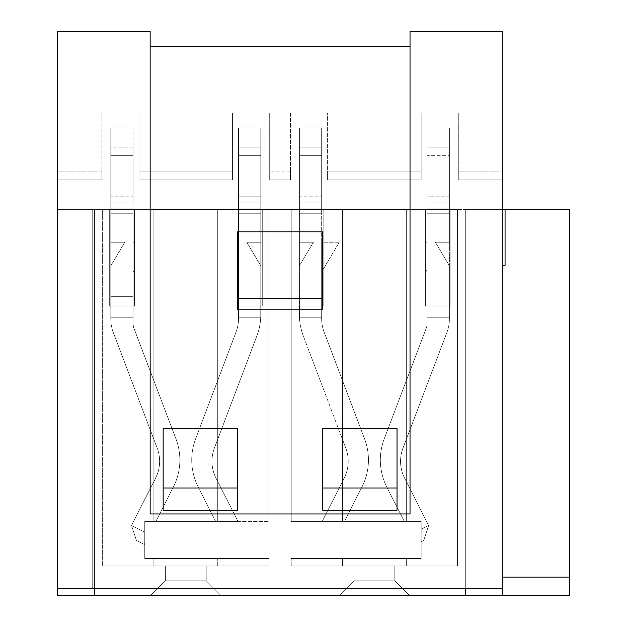 <?xml version="1.0" encoding="UTF-8"?>
<svg xmlns="http://www.w3.org/2000/svg" width="627" height="627" viewBox="0 0 627 627"><rect width="100%" height="100%" fill="white"/><g stroke="black" fill="none" stroke-linecap="round" stroke-linejoin="round"><path stroke-width="0.47" stroke-dasharray="3.13 2.35" d="M569.661 595.65L502.838 595.65L502.838 577.091L569.661 577.091L569.661 595.65M569.661 577.091L569.661 209.551L502.838 209.551L502.838 595.65L465.712 595.65L465.712 209.551L502.838 209.551L465.712 209.551L465.712 588.228L465.712 209.551L297.911 209.551L297.911 306.078L297.911 209.551L297.911 306.078L297.911 209.551L297.911 306.078L297.911 209.551L323.156 209.551L297.911 209.551L297.911 306.078L297.911 209.551L323.156 209.551L323.156 306.078L323.156 209.551L323.156 306.078L323.156 209.551L297.911 209.551L323.156 209.551L323.156 306.078L297.911 306.078L297.911 209.551L57.339 209.551L57.339 588.228L465.712 588.228L94.465 588.228L94.465 209.551L94.465 588.228L57.339 588.228L502.838 588.228L502.838 209.551L502.838 595.65M502.838 209.551L505.064 209.551L502.838 209.551L502.838 577.091M94.465 595.65L94.465 209.551L237.022 209.551L237.022 306.078L237.022 209.551L262.266 209.551L262.266 306.078L262.266 209.551L262.266 306.078L262.266 209.551L237.022 209.551L237.022 306.078L262.266 306.078L237.022 306.078L262.266 306.078L262.266 209.551L262.266 306.078L262.266 209.551L262.266 306.078L262.266 209.551L262.266 306.078L262.266 209.551L262.266 306.078L262.266 209.551L262.266 306.078L237.022 306.078L237.022 209.551L262.266 209.551L262.266 306.078L237.022 306.078L237.022 209.551L237.022 306.078L237.022 209.551L262.266 209.551L262.266 306.078L238.511 306.078L260.785 306.078L260.785 307.003L238.511 307.003L238.511 318.775L238.511 306.078L260.785 306.078L237.022 306.078L262.266 306.078L237.022 306.078L237.022 209.551L262.266 209.551L153.866 209.551L262.266 209.551L237.022 209.551L260.785 209.551L260.785 127.877L238.511 127.877L238.511 213.266L260.785 213.266L260.785 242.218L246.779 242.218L260.785 265.809L260.785 294.941L260.785 208.062L238.511 208.062L238.511 242.218L238.511 127.877L238.511 213.266L260.785 213.266L260.785 294.941L260.785 265.809L246.779 242.218L260.785 242.218L246.779 242.218L260.785 265.809L260.785 213.266L238.511 213.266L238.511 242.218L238.511 127.877L238.511 271.922L237.022 269.414L237.022 209.551L237.022 306.078L237.022 209.551L237.022 269.414L237.022 242.218L237.022 269.414L238.511 271.922L238.511 242.218L237.022 242.218L237.022 269.414L238.511 271.922L238.511 294.941L238.511 271.922L237.022 269.414L238.511 271.922L237.022 269.414L238.511 271.922L238.511 242.218L237.022 242.218L238.511 242.218L238.511 294.941L238.511 271.922L237.022 269.414L238.511 271.922L238.511 242.218L237.022 242.218L238.511 242.218L237.022 242.218L238.511 242.218L238.511 127.877L238.511 196.188C238.511 203.846 238.511 203.846 238.511 196.188C238.511 203.846 238.511 203.846 238.511 196.188L238.511 127.877L260.785 127.877L260.785 196.188C260.785 203.846 260.785 203.846 260.785 196.188C260.785 203.846 260.785 203.846 260.785 196.188L260.785 127.877L260.785 196.188C260.785 203.846 260.785 203.846 260.785 196.188C260.785 203.846 260.785 203.846 260.785 196.188L260.785 127.877L260.785 196.188C260.785 203.846 260.785 203.846 260.785 196.188C260.785 203.846 260.785 203.846 260.785 196.188L260.785 127.877L260.785 213.266L260.785 127.877L238.511 127.877L260.785 127.877L238.511 127.877L260.785 127.877L238.511 127.877L260.785 127.877L260.785 213.266L238.511 213.266L260.785 213.266L238.511 213.266L238.511 306.078L260.785 306.078L237.022 306.078L237.022 269.414L238.511 271.922L237.022 269.414L238.511 271.922L237.022 269.414L238.511 271.922L238.511 242.218L237.022 242.218L238.511 242.218L237.022 242.218L238.511 242.218L238.511 208.062L260.785 208.062L260.785 213.266L260.785 208.062L238.511 208.062L260.785 208.062L238.511 208.062L260.785 208.062L238.511 208.062L260.785 208.062L260.785 265.809L246.779 242.218L260.785 242.218L260.785 213.266L238.511 213.266L260.785 213.266L260.785 265.809L260.785 242.218L246.779 242.218L260.785 265.809L260.785 294.941L260.785 265.809L246.779 242.218L260.785 242.218L260.785 213.266L238.511 213.266L260.785 213.266L238.511 213.266L260.785 213.266L238.511 213.266L260.785 213.266L238.511 213.266L260.785 213.266L260.785 209.551L467.938 209.551L465.712 209.551L467.938 209.551L465.712 209.551L465.712 595.65L94.465 595.65L94.465 209.551L92.232 209.551L92.232 588.228L92.232 209.551L94.465 209.551L57.339 209.551L57.339 595.65L94.465 595.65L94.465 588.228M397.032 510.26L322.78 510.26L322.78 428.586L322.78 510.26L397.032 510.26L397.032 428.586L397.032 510.26L397.032 428.586L322.78 428.586L322.78 510.26L397.032 510.26M237.39 510.26L163.145 510.26L163.145 428.586L163.145 510.26L237.39 510.26L237.39 428.586L237.39 510.26L237.39 428.586L163.145 428.586L163.145 510.26L237.39 510.26M237.39 309.785L237.39 231.825L237.39 309.785L322.78 309.785L237.39 309.785L322.78 309.785L322.78 231.825L322.78 309.785L322.78 231.825L237.39 231.825L237.39 309.785M150.519 595.65L165.371 580.798L206.212 580.798L221.057 595.65L150.519 595.65L221.057 595.65L150.519 595.65L165.371 580.798L150.519 595.65L221.057 595.65L150.519 595.65L165.371 580.798L206.212 580.798L221.057 595.65L150.519 595.65L221.057 595.65L150.519 595.65L165.371 580.798L150.519 595.65L221.057 595.65L150.519 595.65L165.371 580.798L165.371 565.954L165.371 580.798L206.212 580.798L165.371 580.798L150.519 595.65L221.057 595.65L150.519 595.65L165.371 580.798L165.371 565.954L165.371 580.798L206.212 580.798L206.212 565.954L165.371 565.954L206.212 565.954L206.212 580.798L221.057 595.65L206.212 580.798L165.371 580.798L150.519 595.65L221.057 595.65L206.212 580.798L221.057 595.65L206.212 580.798L165.371 580.798L165.371 565.954L165.371 580.798L206.212 580.798L221.057 595.65L206.212 580.798L165.371 580.798L150.519 595.65L221.057 595.65L206.212 580.798L165.371 580.798L165.371 565.954L206.212 565.954L206.212 580.798L221.057 595.65L206.212 580.798L165.371 580.798L206.212 580.798L221.057 595.65L206.212 580.798L165.371 580.798L150.519 595.65L165.371 580.798L165.371 565.954L165.371 580.798L206.212 580.798L206.212 565.954L165.371 565.954L206.212 565.954L206.212 580.798L206.212 565.954L165.371 565.954L165.371 580.798L165.371 565.954L206.212 565.954L206.212 580.798L206.212 565.954L165.371 565.954L165.371 580.798L165.371 565.954L206.212 565.954L206.212 580.798L206.212 565.954L165.371 565.954L206.212 565.954L206.212 580.798L206.212 565.954L165.371 565.954L165.371 580.798L150.519 595.65M153.866 565.954L268.952 565.954L153.866 565.954L268.952 565.954L153.866 565.954L268.952 565.954L153.866 565.954L268.952 565.954L153.866 565.954L153.866 558.524L153.866 565.954L153.866 558.524L153.866 565.954L153.866 558.524L153.866 565.954L153.866 558.524L268.952 558.524L268.952 565.954L268.952 558.524L268.952 565.954L268.952 558.524L268.952 565.954L268.952 558.524L268.952 565.954L268.952 558.524L153.866 558.524L268.952 558.524L153.866 558.524L268.952 558.524L153.866 558.524L268.952 558.524L153.866 558.524L153.866 565.954M339.113 595.65L353.965 580.798L339.113 595.65L409.65 595.65L339.113 595.65L353.965 580.798L394.806 580.798L409.65 595.65L394.806 580.798L409.65 595.65L339.113 595.65L353.965 580.798L394.806 580.798L394.806 565.954L394.806 580.798L394.806 565.954L353.965 565.954L353.965 580.798L394.806 580.798L409.65 595.65L339.113 595.65L409.65 595.65L394.806 580.798L353.965 580.798L353.965 565.954L353.965 580.798L353.965 565.954L394.806 565.954L353.965 565.954L394.806 565.954L394.806 580.798L409.65 595.65L339.113 595.65L353.965 580.798L339.113 595.65L409.65 595.65L339.113 595.65L353.965 580.798L394.806 580.798L409.65 595.65L394.806 580.798L353.965 580.798L394.806 580.798L394.806 565.954L353.965 565.954L353.965 580.798L353.965 565.954L353.965 580.798L353.965 565.954L394.806 565.954L394.806 580.798L394.806 565.954L353.965 565.954L394.806 565.954L394.806 580.798L409.65 595.65L339.113 595.65L353.965 580.798L339.113 595.65L409.65 595.65L339.113 595.65L353.965 580.798L394.806 580.798L353.965 580.798L394.806 580.798L409.65 595.65L394.806 580.798L353.965 580.798L353.965 565.954L353.965 580.798L353.965 565.954L353.965 580.798L339.113 595.65L409.65 595.65L394.806 580.798L394.806 565.954L353.965 565.954L394.806 565.954L394.806 580.798L394.806 565.954L353.965 565.954L394.806 565.954L394.806 580.798L353.965 580.798L394.806 580.798L409.65 595.65L339.113 595.65L353.965 580.798L353.965 565.954L394.806 565.954L353.965 565.954L353.965 580.798L339.113 595.65L409.65 595.65L394.806 580.798L353.965 580.798L339.113 595.65M291.226 565.954L406.312 565.954L291.226 565.954L406.312 565.954L291.226 565.954L406.312 565.954L291.226 565.954L406.312 565.954L291.226 565.954L291.226 558.524L291.226 565.954M102.632 565.954L217.718 565.954L102.632 565.954L102.632 209.551L102.632 565.954L217.718 565.954L102.632 565.954L102.632 209.551L102.632 565.954L217.718 565.954L102.632 565.954L102.632 209.551L102.632 565.954M457.545 565.954L457.545 209.551L450.86 209.551L450.86 306.078L450.86 209.551L450.86 306.078L450.86 209.551L425.615 209.551L450.86 209.551L450.86 306.078L425.615 306.078L450.86 306.078L450.86 209.551L450.86 306.078L450.86 209.551L425.615 209.551L450.86 209.551L425.615 209.551L425.615 306.078L425.615 209.551L457.545 209.551L450.86 209.551L457.545 209.551L450.86 209.551L457.545 209.551L457.545 565.954L342.46 565.954L457.545 565.954L457.545 209.551L457.545 565.954L342.46 565.954L457.545 565.954L457.545 209.551L457.545 565.954L342.46 565.954L457.545 565.954M109.31 306.078L109.31 209.551L109.31 306.078L109.31 209.551L109.31 306.078L109.31 209.551L109.31 306.078L109.31 209.551L109.31 306.078L109.31 209.551L109.31 306.078L109.31 209.551L109.31 306.078L134.554 306.078L109.31 306.078L134.554 306.078L109.31 306.078L134.554 306.078L109.31 306.078L134.554 306.078L134.554 242.218L134.554 269.414L133.073 271.922L133.073 242.218L134.554 242.218L134.554 269.414L134.554 209.551L134.554 306.078L134.554 209.551L109.31 209.551L134.554 209.551L109.31 209.551L134.554 209.551L134.554 306.078L109.31 306.078L134.554 306.078L134.554 269.414L133.073 271.922L133.073 294.941L133.073 271.922L134.554 269.414L134.554 242.218L134.554 269.414L133.073 271.922L133.073 213.266L110.799 213.266L110.799 265.809L124.797 242.218L110.799 242.218L124.797 242.218L110.799 242.218L110.799 213.266L110.799 306.078L109.31 306.078M323.156 257.995L323.156 209.551L323.156 306.078L297.911 306.078L299.392 306.078L299.392 307.003L299.392 265.809L299.392 306.078L297.911 306.078L323.156 306.078L321.667 306.078L321.667 307.003L299.392 307.003L299.447 317.215L299.392 265.809L299.392 307.003L321.667 307.003L299.392 307.003L299.392 314.699L299.392 294.941L299.392 307.003L299.392 306.078L321.667 306.078L321.667 271.922L323.156 269.414L323.156 242.218L339.293 242.218L321.667 271.922L323.156 269.414L321.667 271.922L321.667 242.218L321.667 294.941L321.667 271.922L323.156 269.414L321.667 271.922L323.156 269.414L323.156 242.218L323.156 306.078L323.156 269.414L321.667 271.922L321.667 294.941L321.667 270.598L321.667 294.941L299.392 294.941L299.392 306.078L297.911 306.078L297.911 209.551L323.156 209.551L323.156 306.078L297.911 306.078L297.911 209.551L291.226 209.551L297.911 209.551L297.911 306.078L297.911 209.551L297.911 306.078L323.156 306.078L297.911 306.078L297.911 209.551L297.911 306.078L323.156 306.078L297.911 306.078L323.156 306.078L323.156 209.551L297.911 209.551L299.392 209.551L299.392 127.877L321.667 127.877L321.667 271.922L323.156 269.414L323.156 209.551L323.156 306.078L323.156 209.551L323.156 306.078L297.911 306.078L323.156 306.078L297.911 306.078L321.667 306.078L321.667 318.775L321.667 294.941L299.392 294.941L299.392 265.809L313.39 242.218L299.392 242.218L299.392 213.266L321.667 213.266L321.667 242.218L323.156 242.218L323.156 269.414L323.156 209.551L406.312 209.551L323.156 209.551L406.312 209.551L323.156 209.551L406.312 209.551L323.156 209.551L406.312 209.551L323.156 209.551L323.156 270.598M425.615 242.218L427.105 242.218L425.615 242.218L427.105 242.218L425.615 242.218L427.105 242.218L425.615 242.218L425.615 209.551L425.615 306.078L425.615 209.551L425.615 306.078L450.86 306.078L450.86 209.551L450.86 306.078L450.86 209.551L450.86 306.078L425.615 306.078L450.86 306.078L425.615 306.078L427.105 306.078L425.615 306.078L425.615 209.551L425.615 306.078L425.615 269.414L427.105 271.922L427.105 213.266L449.379 213.266L449.379 265.809L435.381 242.218L449.379 242.218L435.381 242.218L449.379 242.218L435.381 242.218L449.379 242.218L449.379 213.266L449.379 216.973L427.105 216.973L427.105 213.266L449.379 213.266L449.379 127.877L449.379 213.258L427.105 213.266L427.105 242.218L427.105 208.062L427.105 294.941L427.105 271.922L425.615 269.414L425.615 242.218L425.615 269.414L425.615 242.218L425.615 269.414L427.105 271.922L425.615 269.414L427.105 271.922L427.105 294.941L427.105 242.218L425.615 242.218L425.615 269.414L427.105 271.922L427.105 242.218L425.615 242.218L425.615 269.414L427.105 271.922L427.105 306.078L449.379 306.078L425.615 306.078L450.86 306.078L425.615 306.078L425.615 209.551L425.615 306.078L427.105 306.078L427.105 271.922L425.615 269.414L427.105 271.922L427.105 242.218L425.615 242.218L425.615 209.551L342.46 209.551L425.615 209.551L342.46 209.551L425.615 209.551L342.46 209.551L425.615 209.551L425.615 306.078L425.615 269.414L427.105 271.922L427.105 127.877L427.105 213.266L449.379 213.266L427.105 213.266L427.105 242.218L425.615 242.218L425.615 269.414L427.105 271.922L425.615 269.414M134.554 209.551L109.31 209.551L134.554 209.551L134.554 306.078L134.554 209.551L134.554 306.078L110.799 306.078L134.554 306.078L134.554 269.414L133.073 271.922L133.073 294.941L133.073 271.922L134.554 269.414L133.073 271.922L134.554 269.414L133.073 271.922L133.073 294.941L133.073 242.218L134.554 242.218L134.554 269.414L133.073 271.922L133.073 213.266L110.799 213.266L110.799 216.973L133.073 216.973L133.073 213.266L110.799 213.266L110.799 127.877L110.799 213.258L133.073 213.266L133.073 242.218L134.554 242.218L134.554 306.078L134.554 209.551L134.554 306.078L110.799 306.078L110.799 294.941L110.799 307.003L133.073 307.003L133.073 317.215L133.073 296.359L110.799 296.359L110.799 306.078L110.799 294.941L110.799 296.359L133.073 296.359L133.073 307.003L110.799 307.003L110.799 317.215L110.799 306.078L110.799 307.003L133.073 307.003L133.073 323.242L133.073 294.941L133.073 307.003L110.799 307.003L110.799 265.809L124.797 242.218L110.799 242.218L124.797 242.218L110.799 242.218L124.797 242.218L110.799 265.809L110.799 294.941L110.799 265.809L124.797 242.218L110.799 265.809L110.799 294.941L110.799 213.266L133.073 213.266L133.073 208.062L133.073 242.218L133.073 127.877L133.073 242.218L134.554 242.218L134.554 269.414L133.073 271.922L133.073 242.218L134.554 242.218L134.554 269.414L133.073 271.922L133.073 242.218L134.554 242.218L134.554 209.551L217.718 209.551L134.554 209.551M397.032 487.986L322.78 487.986M322.78 298.648L237.39 298.648M237.39 487.986L163.145 487.986M165.371 565.954L206.212 565.954L206.212 580.798L206.212 565.954L165.371 565.954M394.806 565.954L394.806 580.798L394.806 565.954M505.064 209.551L505.064 265.284M410.027 209.551L410.027 513.975L150.151 513.975L150.151 209.551L410.027 209.551L410.027 513.975L150.151 513.975L410.027 513.975L410.027 209.551L150.151 209.551L150.151 513.975L150.151 46.202L410.027 46.202L410.027 209.551L150.151 209.551L150.151 46.202L150.151 209.551M449.379 265.809L449.379 294.941L427.105 294.941L427.105 317.215L427.105 294.941L427.105 307.003L449.379 307.003L427.105 307.003L427.105 323.242L427.105 294.941L449.379 294.941L427.105 294.941L449.379 294.941L449.379 265.809L435.381 242.218L449.379 265.809L449.379 306.078L449.379 213.266L427.105 213.266L427.105 127.877L427.105 213.266L449.379 213.258L449.379 216.973L427.105 216.973L427.105 213.266L449.379 213.258L449.379 127.877L449.379 196.188C449.379 203.846 449.379 203.846 449.379 196.188C449.379 203.846 449.379 203.846 449.379 196.188L449.379 317.215L449.379 265.809L435.381 242.218L449.379 265.809L449.379 242.218L435.381 242.218L449.379 265.809L435.381 242.218L449.379 242.218L435.381 242.218L449.379 265.809L435.381 242.218L449.379 242.218L435.381 242.218L449.379 265.809L435.381 242.218L449.379 242.218L435.381 242.218L449.379 265.809M237.022 242.218L238.511 242.218L237.022 242.218L238.511 242.218L238.511 294.941L260.785 294.941L238.511 294.941L260.785 294.941L238.511 294.941L260.785 294.941L238.511 294.941L260.785 294.941L260.73 317.215L260.785 307.003L238.511 307.003L238.511 318.775L238.511 307.003L260.785 307.003L260.785 294.941L260.785 307.003L238.511 307.003L238.511 318.775L238.511 294.941L238.511 307.003L260.785 307.003L260.73 317.215L260.785 294.941L260.785 306.078L260.785 294.941L260.785 306.078L262.266 306.078L237.022 306.078L262.266 306.078L260.785 306.078L260.785 307.003L238.511 307.003L238.511 317.215L238.511 294.941L238.511 307.003L260.785 307.003L238.511 307.003L238.511 294.941L238.511 307.003L238.511 306.078L262.266 306.078L237.022 306.078L262.266 306.078L260.785 306.078L260.785 314.699L260.785 242.218L260.785 294.941L238.511 294.941L238.511 306.078L237.022 306.078L237.022 209.551L237.022 306.078L237.022 209.551L237.022 306.078L237.022 269.414L238.511 271.922L238.511 294.941L238.511 271.922L237.022 269.414M299.392 265.809L313.39 242.218L299.392 242.218L313.39 242.218L299.392 242.218L313.39 242.218L299.392 242.218L313.39 242.218L299.392 265.809L313.39 242.218L299.392 265.809L313.39 242.218L299.392 265.809L313.39 242.218L299.392 265.809L313.39 242.218L299.392 242.218L299.392 213.266L321.667 213.266L321.667 209.551L299.392 209.551L299.392 213.266L299.392 208.062L321.667 208.062L321.667 213.266L299.392 213.266L299.392 242.218L299.392 127.877L299.392 196.188C299.392 203.846 299.392 203.846 299.392 196.188C299.392 203.846 299.392 203.846 299.392 196.188L299.392 127.877L299.392 196.188C299.392 203.846 299.392 203.846 299.392 196.188C299.392 203.846 299.392 203.846 299.392 196.188L299.392 265.809L299.392 242.218L313.39 242.218L299.392 265.809L299.392 242.218L299.392 265.809L313.39 242.218L299.392 242.218L313.39 242.218L299.392 265.809L299.392 242.218L299.392 294.941L299.392 265.809L313.39 242.218L299.392 265.809L299.392 242.218L313.39 242.218L299.392 242.218L299.392 127.877L299.392 196.188C299.392 203.846 299.392 203.846 299.392 196.188C299.392 203.846 299.392 203.846 299.392 196.188L299.392 294.941L299.392 265.809L313.39 242.218L299.392 242.218L313.39 242.218L299.392 242.218L299.392 127.877L321.667 127.877L321.667 213.266L321.667 127.877L321.667 213.266L299.392 213.266L321.667 213.266L299.392 213.266L321.667 213.266L321.667 127.877L321.667 196.188C321.667 203.846 321.667 203.846 321.667 196.188C321.667 203.846 321.667 203.846 321.667 196.188L321.667 127.877L321.667 209.551L323.156 209.551L323.156 306.078L321.667 306.078L321.667 318.775L321.667 294.941L321.667 307.003L299.392 307.003L321.667 307.003L321.667 318.775L321.667 242.218L323.156 242.218L321.667 242.218L321.667 213.266L299.392 213.266L321.667 213.266L299.392 213.266L321.667 213.266L321.667 242.218L323.156 242.218L321.667 242.218L323.156 242.218L321.667 242.218L321.667 208.062L299.392 208.062L299.392 213.266L321.667 213.266L299.392 213.266L321.667 213.266L299.392 213.266L321.667 213.266L321.667 271.922L321.667 242.218L323.156 242.218L321.667 242.218L323.156 242.218L321.667 242.218L321.667 271.922L321.667 242.218L323.156 242.218L323.156 269.414L321.667 271.922L321.667 318.775L321.667 307.003L299.392 307.003L299.447 317.215L299.392 307.003L321.667 307.003L299.392 307.003L299.392 294.941L321.667 294.941L299.392 294.941M133.073 296.359L133.073 307.003L133.073 296.359L110.799 296.359M260.785 294.941L260.785 265.809L246.779 242.218L260.785 242.218L246.779 242.218L260.785 265.809L246.779 242.218L260.785 242.218L246.779 242.218L260.785 265.809L246.779 242.218L260.785 242.218L246.779 242.218L260.785 242.218L246.779 242.218L260.785 265.809L246.779 242.218L260.785 242.218L246.779 242.218L260.785 265.809L246.779 242.218L260.785 265.809L260.785 294.941L260.785 265.809M465.712 595.65L465.712 588.228L467.938 588.228L467.938 209.551L467.938 588.228L502.838 588.228L465.712 588.228M262.266 209.551L268.952 209.551L262.266 209.551M102.632 209.551L109.31 209.551L102.632 209.551M410.027 31.35L502.838 31.35L502.838 588.228L502.838 179.847L458.29 179.847L458.29 113.025L421.164 113.025L421.164 179.847L327.607 179.847L327.607 113.025L290.481 113.025L290.481 179.847L269.696 179.847L269.696 113.025L232.57 113.025L232.57 179.847L139.014 179.847L139.014 113.025L101.887 113.025L101.887 179.847L57.339 179.847L57.339 588.228L57.339 31.35L150.151 31.35M92.232 588.228L92.232 209.551L92.232 588.228M467.938 209.551L467.938 588.228L467.938 209.551M502.838 588.228L502.838 179.847L458.29 179.847L458.29 171.124L458.29 179.847L458.29 171.124L458.29 179.847L458.29 171.124L458.29 179.847L458.29 171.124L458.29 179.847L458.29 171.124L458.29 179.847L458.29 171.124L458.29 179.847L458.29 171.124L458.29 179.847L458.29 171.124L458.29 179.847L458.29 171.124L458.29 179.847L458.29 171.124L458.29 179.847L458.29 171.124L458.29 179.847L458.29 171.124L458.29 179.847L458.29 171.124L458.29 179.847L458.29 171.124L458.29 179.847L502.838 179.847L458.29 179.847L458.29 113.025L421.164 113.025L421.164 179.847L421.164 171.124L421.164 179.847L421.164 171.124L421.164 179.847L421.164 171.124L421.164 179.847L421.164 171.124L421.164 179.847L421.164 171.124L421.164 179.847L421.164 171.124L421.164 179.847L421.164 171.124L421.164 179.847L421.164 171.124L421.164 179.847L421.164 171.124L421.164 179.847L421.164 171.124L421.164 179.847L421.164 171.124L421.164 179.847L421.164 171.124L421.164 179.847L421.164 171.124L421.164 179.847L421.164 171.124L421.164 179.847L327.607 179.847L327.607 113.025L290.481 113.025L290.481 179.847L290.481 171.124L290.481 179.847L290.481 171.124L290.481 179.847L290.481 171.124L290.481 179.847L290.481 171.124L290.481 179.847L290.481 171.124L290.481 179.847L290.481 171.124L290.481 179.847L290.481 171.124L290.481 179.847L290.481 171.124L290.481 179.847L290.481 171.124L290.481 179.847L290.481 171.124L290.481 179.847L290.481 171.124L290.481 179.847L290.481 171.124L290.481 179.847L290.481 171.124L290.481 179.847L290.481 171.124L290.481 179.847L269.696 179.847L269.696 113.025L232.57 113.025L232.57 179.847L232.57 171.124L232.57 179.847L232.57 171.124L232.57 179.847L232.57 171.124L232.57 179.847L232.57 171.124L232.57 179.847L232.57 171.124L232.57 179.847L232.57 171.124L232.57 179.847L232.57 171.124L232.57 179.847L232.57 171.124L232.57 179.847L232.57 171.124L232.57 179.847L232.57 171.124L232.57 179.847L232.57 171.124L232.57 179.847L232.57 171.124L232.57 179.847L232.57 171.124L232.57 179.847L232.57 171.124L232.57 179.847L139.014 179.847L139.014 113.025L101.887 113.025L101.887 179.847L101.887 171.124L101.887 179.847L101.887 171.124L101.887 179.847L101.887 171.124L101.887 179.847L101.887 171.124L101.887 179.847L101.887 171.124L101.887 179.847L101.887 171.124L101.887 179.847L101.887 171.124L101.887 179.847L101.887 171.124L101.887 179.847L101.887 171.124L101.887 179.847L101.887 171.124L101.887 179.847L101.887 171.124L101.887 179.847L101.887 171.124L101.887 179.847L101.887 171.124L101.887 179.847L101.887 171.124L101.887 179.847L57.339 179.847L57.339 588.228M57.339 179.847L101.887 179.847L57.339 179.847L57.339 171.124L57.339 179.847L57.339 171.124L57.339 179.847L57.339 171.124L57.339 179.847L57.339 171.124L57.339 179.847L57.339 171.124L57.339 179.847L57.339 171.124L57.339 179.847L57.339 171.124L57.339 179.847L57.339 171.124L57.339 179.847L57.339 171.124L57.339 179.847L57.339 171.124L57.339 179.847L57.339 171.124L57.339 179.847L57.339 171.124L57.339 179.847L57.339 171.124L57.339 179.847L57.339 171.124L57.339 179.847L101.887 179.847L57.339 179.847M139.014 179.847L232.57 179.847L139.014 179.847L139.014 171.124L139.014 179.847L139.014 171.124L139.014 179.847L139.014 171.124L139.014 179.847L139.014 171.124L139.014 179.847L139.014 171.124L139.014 179.847L139.014 171.124L139.014 179.847L139.014 171.124L139.014 179.847L139.014 171.124L139.014 179.847L139.014 171.124L139.014 179.847L139.014 171.124L139.014 179.847L139.014 171.124L139.014 179.847L139.014 171.124L139.014 179.847L139.014 171.124L139.014 179.847L139.014 171.124L139.014 179.847L232.57 179.847L139.014 179.847M269.696 179.847L290.481 179.847L269.696 179.847L269.696 171.124L269.696 179.847L269.696 171.124L269.696 179.847L269.696 171.124L269.696 179.847L269.696 171.124L269.696 179.847L269.696 171.124L269.696 179.847L269.696 171.124L269.696 179.847L269.696 171.124L269.696 179.847L269.696 171.124L269.696 179.847L269.696 171.124L269.696 179.847L269.696 171.124L269.696 179.847L269.696 171.124L269.696 179.847L269.696 171.124L269.696 179.847L269.696 171.124L269.696 179.847L269.696 171.124L269.696 179.847L290.481 179.847L269.696 179.847M327.607 179.847L421.164 179.847L327.607 179.847L327.607 171.124L327.607 179.847L327.607 171.124L327.607 179.847L327.607 171.124L327.607 179.847L327.607 171.124L327.607 179.847L327.607 171.124L327.607 179.847L327.607 171.124L327.607 179.847L327.607 171.124L327.607 179.847L327.607 171.124L327.607 179.847L327.607 171.124L327.607 179.847L327.607 171.124L327.607 179.847L327.607 171.124L327.607 179.847L327.607 171.124L327.607 179.847L327.607 171.124L327.607 179.847L327.607 171.124L327.607 179.847L421.164 179.847L327.607 179.847M502.838 179.847L502.838 171.124L502.838 179.847L502.838 171.124L502.838 179.847L502.838 171.124L502.838 179.847L502.838 171.124L502.838 179.847L502.838 171.124L502.838 179.847L502.838 171.124L502.838 179.847L502.838 171.124L502.838 179.847L502.838 171.124L502.838 179.847L502.838 171.124L502.838 179.847L502.838 171.124L502.838 179.847L502.838 171.124L502.838 179.847L502.838 171.124L502.838 179.847L502.838 171.124L502.838 179.847L502.838 171.124L502.838 179.847L458.29 179.847L502.838 179.847M133.073 147.079L133.073 196.188C133.073 203.846 133.073 203.846 133.073 196.188C133.073 203.846 133.073 203.846 133.073 196.188L133.073 147.079L110.799 147.079L110.799 196.188C110.799 203.846 110.799 203.846 110.799 196.188C110.799 203.846 110.799 203.846 110.799 196.188L110.799 127.877L110.799 196.188C110.799 203.846 110.799 203.846 110.799 196.188C110.799 203.846 110.799 203.846 110.799 196.188L110.799 127.877L110.799 208.062L110.799 127.877L110.799 147.079L133.073 147.079M134.554 242.218L133.073 242.218L134.554 242.218M238.511 196.188C238.511 203.846 238.511 203.846 238.511 196.188C238.511 203.846 238.511 203.846 238.511 196.188L238.511 155.347L238.511 196.188C238.511 203.846 238.511 203.846 238.511 196.188C238.511 203.846 238.511 203.846 238.511 196.188L238.511 147.079L238.511 196.188C238.511 203.846 238.511 203.846 238.511 196.188C238.511 203.846 238.511 203.846 238.511 196.188L260.785 196.188C260.785 203.846 260.785 203.846 260.785 196.188C260.785 203.846 260.785 203.846 260.785 196.188L238.511 196.188M321.667 196.188C321.667 203.846 321.667 203.846 321.667 196.188C321.667 203.846 321.667 203.846 321.667 196.188L321.667 155.347L321.667 196.188C321.667 203.846 321.667 203.846 321.667 196.188C321.667 203.846 321.667 203.846 321.667 196.188L321.667 147.079L321.667 196.188C321.667 203.846 321.667 203.846 321.667 196.188C321.667 203.846 321.667 203.846 321.667 196.188L299.392 196.188C299.392 203.846 299.392 203.846 299.392 196.188C299.392 203.846 299.392 203.846 299.392 196.188M427.105 155.347L427.105 196.188C427.105 203.846 427.105 203.846 427.105 196.188C427.105 203.846 427.105 203.846 427.105 196.188L427.105 127.877L427.105 196.188C427.105 203.846 427.105 203.846 427.105 196.188C427.105 203.846 427.105 203.846 427.105 196.188L427.105 155.347L449.379 155.347L449.379 196.188C449.379 203.846 449.379 203.846 449.379 196.188C449.379 203.846 449.379 203.846 449.379 196.188L449.379 147.079L449.379 155.347L427.105 155.347M449.379 317.215L449.379 307.003L427.105 307.003L449.379 307.003L449.379 319.159L449.379 306.078L449.379 319.159L449.379 317.215L427.105 317.215L427.105 307.003L449.379 307.003L449.379 294.941L449.379 307.003L427.105 307.003L427.105 323.242L427.105 317.215L449.379 317.215M323.156 269.414L339.293 242.218L321.667 242.218M133.073 317.215L133.073 307.003L133.073 323.242L133.073 317.215L110.799 317.215L110.799 319.159L110.799 307.003L133.073 307.003L110.799 307.003L110.799 319.159L110.799 317.215L133.073 317.215M133.073 216.973L133.073 213.266L110.799 213.258L110.799 216.973L133.073 216.973L133.073 213.266L110.799 213.258L110.799 208.062L110.799 213.258L133.073 213.266L110.799 213.258L133.073 213.266L110.799 213.266L110.799 216.973L133.073 216.973M133.073 196.188C133.073 203.846 133.073 203.846 133.073 196.188C133.073 203.846 133.073 203.846 133.073 196.188L133.073 155.347L133.073 196.188C133.073 203.846 133.073 203.846 133.073 196.188C133.073 203.846 133.073 203.846 133.073 196.188L110.799 196.188C110.799 203.846 110.799 203.846 110.799 196.188C110.799 203.846 110.799 203.846 110.799 196.188M110.799 265.809L110.799 242.218L110.799 265.809L110.799 242.218L124.797 242.218L110.799 265.809L124.797 242.218L110.799 265.809L124.797 242.218L110.799 265.809L124.797 242.218L110.799 242.218L124.797 242.218L110.799 265.809M260.785 314.699L260.73 317.215L260.785 314.699M260.785 307.003L260.785 306.078M238.511 317.215L238.511 318.775L238.511 317.215L260.73 317.215A59.4 59.4 0 0 1 256.937 335.735A59.4 59.4 0 0 0 260.73 317.215A59.4 59.4 0 0 1 256.937 335.735A59.4 59.4 0 0 0 260.73 317.215A59.4 59.4 0 0 1 256.937 335.735A59.4 59.4 0 0 0 260.73 317.215A59.4 59.4 0 0 1 256.937 335.735A59.4 59.4 0 0 0 260.73 317.215L238.511 317.215M449.379 127.877L449.379 208.062L449.379 127.877L427.105 127.877L449.379 127.877M449.379 213.258L449.379 216.973L427.105 216.973L427.105 213.266L449.379 213.258L449.379 208.062L449.379 213.258L427.105 213.266L449.379 213.266L427.105 213.266M449.379 196.188C449.379 203.846 449.379 203.846 449.379 196.188C449.379 203.846 449.379 203.846 449.379 196.188L427.105 196.188C427.105 203.846 427.105 203.846 427.105 196.188C427.105 203.846 427.105 203.846 427.105 196.188L449.379 196.188M427.105 306.078L427.105 307.003L427.105 306.078M110.799 208.062L110.799 127.877L110.799 213.258L110.799 208.062L133.073 208.062L110.799 208.062M110.799 306.078L110.799 307.003L110.799 306.078M110.799 213.266L133.073 213.266M238.511 318.775A37.126 37.126 0 0 1 236.105 331.926A37.126 37.126 0 0 0 238.511 318.775A37.126 37.126 0 0 1 236.105 331.926A37.126 37.126 0 0 0 238.511 318.775A37.126 37.126 0 0 1 236.105 331.926A37.126 37.126 0 0 0 238.511 318.775A37.126 37.126 0 0 1 236.105 331.926A37.126 37.126 0 0 0 238.511 318.775M321.667 318.775A37.126 37.126 0 0 0 324.073 331.926A37.126 37.126 0 0 1 321.667 318.775A37.126 37.126 0 0 0 324.073 331.926A37.126 37.126 0 0 1 321.667 318.775A37.126 37.126 0 0 0 324.073 331.926A37.126 37.126 0 0 1 321.667 318.775A37.126 37.126 0 0 0 324.073 331.926A37.126 37.126 0 0 1 321.667 318.775M303.241 335.735A59.4 59.4 0 0 1 299.447 317.215A59.4 59.4 0 0 0 303.241 335.735A59.4 59.4 0 0 1 299.447 317.215A59.4 59.4 0 0 0 303.241 335.735A59.4 59.4 0 0 1 299.447 317.215A59.4 59.4 0 0 0 303.241 335.735A59.4 59.4 0 0 1 299.447 317.215A59.4 59.4 0 0 0 303.241 335.735L345.806 448.156A37.126 37.126 0 0 1 344.192 478.103A37.126 37.126 0 0 0 345.806 448.156L303.241 335.735L345.806 448.156A37.126 37.126 0 0 1 344.192 478.103A37.126 37.126 0 0 0 345.806 448.156L303.241 335.735L345.806 448.156A37.126 37.126 0 0 1 344.192 478.103A37.126 37.126 0 0 0 345.806 448.156L303.241 335.735M133.073 323.242A14.852 14.852 0 0 0 134.037 328.517A14.852 14.852 0 0 1 133.073 323.242A14.852 14.852 0 0 0 134.037 328.517A14.852 14.852 0 0 1 133.073 323.242A14.852 14.852 0 0 0 134.037 328.517A14.852 14.852 0 0 1 133.073 323.242M110.799 127.877L133.073 127.877L110.799 127.877M113.221 332.341A37.126 37.126 0 0 1 110.799 319.159A37.126 37.126 0 0 0 113.221 332.341A37.126 37.126 0 0 1 110.799 319.159A37.126 37.126 0 0 0 113.221 332.341A37.126 37.126 0 0 1 110.799 319.159A37.126 37.126 0 0 0 113.221 332.341L157.205 448.133A37.126 37.126 0 0 1 155.598 478.127A37.126 37.126 0 0 0 157.205 448.133L113.221 332.341L157.205 448.133A37.126 37.126 0 0 1 155.598 478.127L131.545 525.497L155.598 478.127A37.126 37.126 0 0 0 157.205 448.133L113.221 332.341L157.205 448.133A37.126 37.126 0 0 1 155.598 478.127L131.545 525.497L155.598 478.127A37.126 37.126 0 0 0 157.205 448.133L113.221 332.341M299.392 127.877L321.667 127.877L299.392 127.877M427.105 323.242A14.852 14.852 0 0 1 426.133 328.517A14.852 14.852 0 0 0 427.105 323.242A14.852 14.852 0 0 1 426.133 328.517A14.852 14.852 0 0 0 427.105 323.242A14.852 14.852 0 0 1 426.133 328.517A14.852 14.852 0 0 0 427.105 323.242M446.957 332.341A37.126 37.126 0 0 0 449.379 319.159A37.126 37.126 0 0 1 446.957 332.341A37.126 37.126 0 0 0 449.379 319.159A37.126 37.126 0 0 1 446.957 332.341A37.126 37.126 0 0 0 449.379 319.159A37.126 37.126 0 0 1 446.957 332.341L402.973 448.133A37.126 37.126 0 0 0 404.58 478.127A37.126 37.126 0 0 1 402.973 448.133L446.957 332.341L402.973 448.133A37.126 37.126 0 0 0 404.58 478.127L428.633 525.497L404.58 478.127A37.126 37.126 0 0 1 402.973 448.133L446.957 332.341L402.973 448.133A37.126 37.126 0 0 0 404.58 478.127L428.633 525.497L404.58 478.127A37.126 37.126 0 0 1 402.973 448.133L446.957 332.341M124.797 242.218L110.799 242.218L124.797 242.218M214.371 448.156L256.937 335.735L214.371 448.156A37.126 37.126 0 0 0 215.986 478.103A37.126 37.126 0 0 1 214.371 448.156L256.937 335.735L214.371 448.156A37.126 37.126 0 0 0 215.986 478.103A37.126 37.126 0 0 1 214.371 448.156L256.937 335.735L214.371 448.156A37.126 37.126 0 0 0 215.986 478.103A37.126 37.126 0 0 1 214.371 448.156L256.937 335.735L214.371 448.156A37.126 37.126 0 0 0 215.986 478.103A37.126 37.126 0 0 1 214.371 448.156M198.163 486.873A59.4 59.4 0 0 1 195.577 438.955A59.4 59.4 0 0 0 198.163 486.873A59.4 59.4 0 0 1 195.577 438.955L236.105 331.926L195.577 438.955A59.4 59.4 0 0 0 198.163 486.873A59.4 59.4 0 0 1 195.577 438.955L236.105 331.926L195.577 438.955A59.4 59.4 0 0 0 198.163 486.873A59.4 59.4 0 0 1 195.577 438.955L236.105 331.926L195.577 438.955A59.4 59.4 0 0 0 198.163 486.873L215.688 521.398L237.962 521.398L215.688 521.398L198.163 486.873L215.688 521.398L237.962 521.398L215.986 478.103L237.962 521.398L215.688 521.398L198.163 486.873L215.688 521.398L237.962 521.398L215.986 478.103L237.962 521.398L215.688 521.398L198.163 486.873L215.688 521.398L237.962 521.398L215.986 478.103L237.962 521.398L215.688 521.398L198.163 486.873M362.014 486.873A59.4 59.4 0 0 0 364.6 438.955A59.4 59.4 0 0 1 362.014 486.873A59.4 59.4 0 0 0 364.6 438.955L324.073 331.926L364.6 438.955A59.4 59.4 0 0 1 362.014 486.873A59.4 59.4 0 0 0 364.6 438.955L324.073 331.926L364.6 438.955A59.4 59.4 0 0 1 362.014 486.873A59.4 59.4 0 0 0 364.6 438.955L324.073 331.926L364.6 438.955A59.4 59.4 0 0 1 362.014 486.873L344.489 521.398L322.215 521.398L344.489 521.398L362.014 486.873L344.489 521.398L322.215 521.398L344.192 478.103A37.126 37.126 0 0 0 345.806 448.156A37.126 37.126 0 0 1 344.192 478.103L322.215 521.398L344.489 521.398L362.014 486.873L344.489 521.398L322.215 521.398L344.192 478.103L322.215 521.398L344.489 521.398L362.014 486.873L344.489 521.398L322.215 521.398L344.192 478.103L322.215 521.398L344.489 521.398L362.014 486.873M175.975 438.924A59.4 59.4 0 0 1 173.413 486.913A59.4 59.4 0 0 0 175.975 438.924L134.037 328.517L175.975 438.924A59.4 59.4 0 0 1 173.413 486.913A59.4 59.4 0 0 0 175.975 438.924L134.037 328.517L175.975 438.924A59.4 59.4 0 0 1 173.413 486.913A59.4 59.4 0 0 0 175.975 438.924L134.037 328.517L175.975 438.924M384.194 438.924A59.4 59.4 0 0 0 386.765 486.913A59.4 59.4 0 0 1 384.194 438.924L426.133 328.517L384.194 438.924A59.4 59.4 0 0 0 386.765 486.913A59.4 59.4 0 0 1 384.194 438.924L426.133 328.517L384.194 438.924A59.4 59.4 0 0 0 386.765 486.913A59.4 59.4 0 0 1 384.194 438.924M364.6 438.955L324.073 331.926L364.6 438.955M195.577 438.955L236.105 331.926L195.577 438.955M131.545 525.497L155.598 478.127L131.545 525.497L136.435 540.466L131.545 525.497L136.435 540.466L144.21 544.416L136.435 540.466L131.545 525.497L136.435 540.466L144.21 544.416L136.435 540.466L131.545 525.497L144.743 532.198L144.743 521.398L144.743 558.524L217.718 558.524L144.743 558.524L144.743 521.398L217.718 521.398L217.718 209.551L217.718 521.398L217.718 209.551L217.718 521.398L217.718 209.551L217.718 521.398L144.743 521.398L144.743 558.524L217.718 558.524L144.743 558.524L144.743 521.398L217.718 521.398L144.743 521.398L144.743 558.524L217.718 558.524L144.743 558.524L144.743 521.398L217.718 521.398L144.743 521.398L144.743 532.198L144.743 521.398L155.896 521.398L144.743 521.398L144.743 532.198L144.743 521.398L155.896 521.398L173.413 486.913L155.896 521.398L144.743 521.398L144.743 543.374L144.21 544.416L136.435 540.466L144.21 544.416L144.743 543.374L144.743 532.198L144.743 543.374L144.21 544.416L144.743 543.374L144.743 532.198L144.743 543.374L144.21 544.416L144.743 543.374L144.743 532.198L131.545 525.497M428.633 525.497L423.742 540.466L428.633 525.497L423.742 540.466L428.633 525.497L423.742 540.466L428.633 525.497L421.164 529.29L421.164 521.398L342.46 521.398L342.46 209.551L342.46 521.398L342.46 209.551L342.46 521.398L342.46 209.551L342.46 521.398L421.164 521.398L421.164 558.524L421.164 521.398L342.46 521.398L421.164 521.398L421.164 558.524L342.46 558.524L342.46 565.954L342.46 558.524L342.46 565.954L342.46 558.524L342.46 565.954L342.46 558.524L421.164 558.524L421.164 521.398L342.46 521.398L421.164 521.398L421.164 558.524L342.46 558.524L421.164 558.524L421.164 521.398L421.164 529.29L421.164 521.398L404.274 521.398L421.164 521.398L421.164 529.29L421.164 521.398L404.274 521.398L386.765 486.913L404.274 521.398L421.164 521.398L404.274 521.398L386.765 486.913L404.274 521.398L421.164 521.398L421.164 541.775L423.742 540.466L421.164 541.775L421.164 529.29L421.164 541.775L423.742 540.466L421.164 541.775L421.164 529.29L421.164 541.775L421.164 529.29L428.633 525.497M153.866 521.398L153.866 209.551L153.866 521.398L153.866 209.551L153.866 521.398L153.866 209.551L153.866 521.398L153.866 209.551L153.866 521.398L268.952 521.398L268.952 209.551L268.952 521.398L268.952 209.551L268.952 521.398L268.952 209.551L268.952 521.398L153.866 521.398M291.226 521.398L291.226 209.551L291.226 521.398L291.226 209.551L291.226 521.398L291.226 209.551L291.226 521.398L291.226 209.551L291.226 521.398L406.312 521.398L406.312 209.551L406.312 521.398L406.312 209.551L406.312 521.398L406.312 209.551L406.312 521.398L406.312 209.551L406.312 521.398L291.226 521.398M406.312 558.524L406.312 565.954L406.312 558.524L406.312 565.954L406.312 558.524L406.312 565.954L406.312 558.524L291.226 558.524L406.312 558.524L291.226 558.524L406.312 558.524L291.226 558.524L406.312 558.524L291.226 558.524L406.312 558.524L406.312 565.954L406.312 558.524M217.718 565.954L217.718 558.524L217.718 565.954M268.952 209.551L268.952 521.398L268.952 209.551M342.46 558.524L421.164 558.524L342.46 558.524M155.896 521.398L173.413 486.913L155.896 521.398L144.743 521.398L155.896 521.398L173.413 486.913L155.896 521.398M344.192 478.103L322.215 521.398L344.192 478.103M215.986 478.103L237.962 521.398L215.986 478.103M386.765 486.913L404.274 521.398L386.765 486.913M423.742 540.466L421.164 541.775L423.742 540.466M321.667 317.215L299.447 317.215L321.667 317.215M133.073 294.941L110.799 294.941M449.379 294.941L427.105 294.941L449.379 294.941M260.785 147.079L238.511 147.079L260.785 147.079M260.785 155.347L238.511 155.347L260.785 155.347M299.392 147.079L321.667 147.079L299.392 147.079M299.392 155.347L321.667 155.347L299.392 155.347M110.799 155.347L133.073 155.347L110.799 155.347M299.392 208.062L321.667 208.062L299.392 208.062M449.379 208.062L427.105 208.062L449.379 208.062M449.379 147.079L427.105 147.079L449.379 147.079M502.838 171.124L458.29 171.124L502.838 171.124M101.887 171.124L57.339 171.124L101.887 171.124M290.481 171.124L269.696 171.124L290.481 171.124M232.57 171.124L139.014 171.124L232.57 171.124M238.511 202.121L260.785 202.121L238.511 202.121M421.164 171.124L327.607 171.124L421.164 171.124M321.667 202.121L299.392 202.121L321.667 202.121M133.073 202.121L110.799 202.121M427.105 202.121L449.379 202.121"/><path stroke-width="0.94" d="M502.838 265.284L505.064 265.284L505.064 209.551L569.661 209.551L569.661 595.65L502.838 595.65L502.838 588.228L57.339 588.228L57.339 595.65L502.838 595.65M569.661 577.091L502.838 577.091M397.032 510.26L322.78 510.26L322.78 428.586L397.032 428.586L397.032 510.26M237.39 487.986L237.39 510.26L163.145 510.26L163.145 487.986L237.39 487.986L237.39 428.586L163.145 428.586L163.145 487.986M322.78 487.986L397.032 487.986M237.39 309.785L237.39 231.825L322.78 231.825L322.78 309.785L237.39 309.785M237.39 298.648L322.78 298.648M502.838 209.551L505.064 209.551M94.465 595.65L94.465 588.228M410.027 209.551L150.151 209.551M465.712 595.65L465.712 588.228M57.339 588.228L57.339 31.35L150.151 31.35L150.151 513.975L410.027 513.975L410.027 31.35L502.838 31.35L502.838 588.228M150.151 31.35L150.151 46.202L410.027 46.202L410.027 31.35"/></g></svg>
